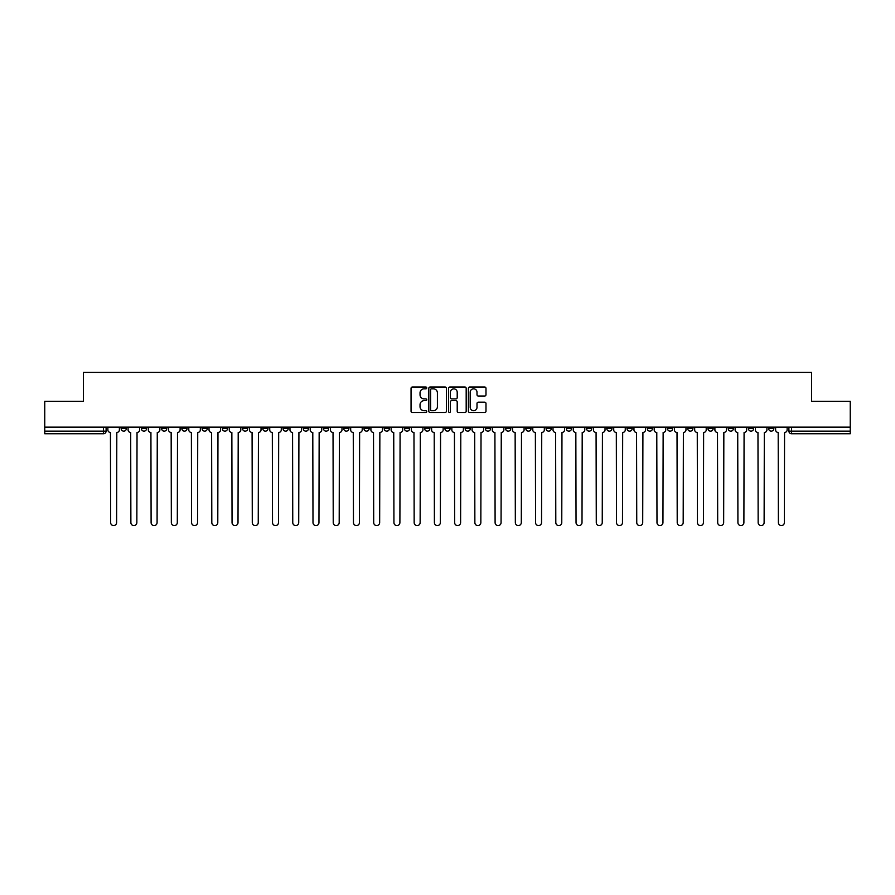 <?xml version="1.0" encoding="UTF-8"?>
<svg xmlns="http://www.w3.org/2000/svg" width="895" height="895" viewBox="0 0 895 895"><rect width="100%" height="100%" fill="white"/><g stroke="black" fill="none" stroke-linecap="round" stroke-linejoin="round"><path stroke-width="1.34" d="M426.747 387.927A0.895 0.895 0 0 0 425.852 387.032L412.326 387.032A1.275 1.275 0 0 0 411.051 388.307L411.051 411.23A1.275 1.275 0 0 0 412.326 412.494L425.852 412.494A0.895 0.895 0 0 0 426.747 411.611A0.895 0.895 0 0 0 425.852 410.715L424.107 410.715A4.072 4.072 0 0 1 420.035 406.643L420.035 404.73A4.072 4.072 0 0 1 424.107 400.658L425.852 400.658A0.895 0.895 0 0 0 426.747 399.763A0.895 0.895 0 0 0 425.852 398.879L424.107 398.879A4.072 4.072 0 0 1 420.035 394.796L420.035 392.894A4.072 4.072 0 0 1 424.107 388.822L425.852 388.822A0.895 0.895 0 0 0 426.747 387.927M667.491 427.139L667.491 428.56L672.682 428.56A2.595 2.595 0 0 1 670.087 431.155A2.595 2.595 0 0 1 667.491 428.56L667.491 427.139M647.253 427.139L647.253 428.56L652.444 428.56A2.595 2.595 0 0 1 649.848 431.155A2.595 2.595 0 0 1 647.253 428.56L647.253 427.139M525.846 427.139L525.846 428.56L531.037 428.56A2.595 2.595 0 0 1 528.442 431.155A2.595 2.595 0 0 1 525.846 428.56L525.846 427.139M505.608 427.139L505.608 428.56L510.799 428.56A2.595 2.595 0 0 1 508.203 431.155A2.595 2.595 0 0 1 505.608 428.56L505.608 427.139M485.381 427.139L485.381 428.56L490.561 428.56A2.595 2.595 0 0 1 487.965 431.155A2.595 2.595 0 0 1 485.381 428.56L485.381 427.139M444.904 427.139L444.904 428.56L450.095 428.56A2.595 2.595 0 0 1 447.5 431.155A2.595 2.595 0 0 1 444.904 428.56L444.904 427.139M404.439 428.56L404.439 427.139L404.439 428.56A2.595 2.595 0 0 0 407.035 431.155A2.595 2.595 0 0 1 404.439 428.56L409.619 428.56A2.595 2.595 0 0 1 407.035 431.155A2.595 2.595 0 0 0 409.619 428.56L409.619 427.139L409.619 428.56M384.201 428.56L384.201 427.139L384.201 428.56A2.595 2.595 0 0 0 386.797 431.155A2.595 2.595 0 0 1 384.201 428.56L389.392 428.56A2.595 2.595 0 0 1 386.797 431.155M363.963 428.56L363.963 427.139L363.963 428.56A2.595 2.595 0 0 0 366.558 431.155A2.595 2.595 0 0 1 363.963 428.56L369.154 428.56A2.595 2.595 0 0 1 366.558 431.155A2.595 2.595 0 0 0 369.154 428.56L369.154 427.139L369.154 428.56M343.736 427.139L343.736 428.56L348.916 428.56A2.595 2.595 0 0 1 346.331 431.155A2.595 2.595 0 0 1 343.736 428.56L343.736 427.139M323.498 427.139L323.498 428.56L328.689 428.56A2.595 2.595 0 0 1 326.093 431.155A2.595 2.595 0 0 1 323.498 428.56L323.498 427.139M303.26 427.139L303.26 428.56L308.451 428.56A2.595 2.595 0 0 1 305.855 431.155A2.595 2.595 0 0 1 303.26 428.56L303.26 427.139M283.033 428.56L283.033 427.139L283.033 428.56A2.595 2.595 0 0 0 285.617 431.155A2.595 2.595 0 0 1 283.033 428.56L288.212 428.56A2.595 2.595 0 0 1 285.617 431.155M242.556 428.56L242.556 427.139L242.556 428.56A2.595 2.595 0 0 0 245.152 431.155A2.595 2.595 0 0 1 242.556 428.56L247.747 428.56A2.595 2.595 0 0 1 245.152 431.155A2.595 2.595 0 0 0 247.747 428.56L247.747 427.139L247.747 428.56M222.318 428.56L222.318 427.139L222.318 428.56A2.595 2.595 0 0 0 224.913 431.155A2.595 2.595 0 0 1 222.318 428.56L227.509 428.56A2.595 2.595 0 0 1 224.913 431.155A2.595 2.595 0 0 0 227.509 428.56L227.509 427.139L227.509 428.56M202.091 428.56L202.091 427.139L202.091 428.56A2.595 2.595 0 0 0 204.686 431.155A2.595 2.595 0 0 1 202.091 428.56L207.282 428.56A2.595 2.595 0 0 1 204.686 431.155A2.595 2.595 0 0 0 207.282 428.56L207.282 427.139L207.282 428.56M181.853 428.56L181.853 427.139L181.853 428.56A2.595 2.595 0 0 0 184.448 431.155A2.595 2.595 0 0 1 181.853 428.56L187.044 428.56A2.595 2.595 0 0 1 184.448 431.155M161.615 428.56L161.615 427.139L161.615 428.56A2.595 2.595 0 0 0 164.21 431.155A2.595 2.595 0 0 1 161.615 428.56L166.806 428.56A2.595 2.595 0 0 1 164.21 431.155A2.595 2.595 0 0 0 166.806 428.56L166.806 427.139L166.806 428.56M141.388 428.56L141.388 427.139L141.388 428.56A2.595 2.595 0 0 0 143.983 431.155A2.595 2.595 0 0 1 141.388 428.56L146.567 428.56A2.595 2.595 0 0 1 143.983 431.155A2.595 2.595 0 0 0 146.567 428.56L146.567 427.139L146.567 428.56M484.71 396.015A1.275 1.275 0 0 0 485.985 394.74L485.985 388.307A1.275 1.275 0 0 0 484.71 387.032L469.685 387.032A1.275 1.275 0 0 0 468.409 388.307L468.409 411.23A1.275 1.275 0 0 0 469.685 412.494L484.71 412.494A1.275 1.275 0 0 0 485.985 411.23L485.985 403.455A1.275 1.275 0 0 0 484.71 402.191L478.277 402.191A1.275 1.275 0 0 0 477.001 403.455L477.001 407.314A3.401 3.401 0 0 1 473.6 410.715A3.401 3.401 0 0 1 470.199 407.314L470.199 392.223A3.401 3.401 0 0 1 473.6 388.822A3.401 3.401 0 0 1 477.001 392.223L477.001 394.74A1.275 1.275 0 0 0 478.277 396.015L484.71 396.015M44.75 427.139L44.75 401.318L83.403 401.318L83.403 372.398L811.597 372.398L811.597 401.318L850.25 401.318L850.25 427.139L44.75 427.139L44.75 431.155L106.102 431.155L106.102 427.139M446.381 388.307A1.275 1.275 0 0 0 445.117 387.032L430.092 387.032A1.275 1.275 0 0 0 428.817 388.307L428.817 411.23A1.275 1.275 0 0 0 430.092 412.494L445.117 412.494A1.275 1.275 0 0 0 446.381 411.23L446.381 388.307M449.883 387.032L464.908 387.032A1.275 1.275 0 0 1 466.183 388.307L466.183 411.23A1.275 1.275 0 0 1 464.908 412.494L458.486 412.494A1.275 1.275 0 0 1 457.211 411.23L457.211 401.933A1.275 1.275 0 0 0 455.935 400.658L451.673 400.658A1.275 1.275 0 0 0 450.398 401.933L450.398 411.611A0.895 0.895 0 0 1 449.503 412.494A0.895 0.895 0 0 1 448.619 411.611L448.619 388.307A1.275 1.275 0 0 1 449.883 387.032M788.898 427.139L788.898 431.155L850.25 431.155L850.25 433.751L791.493 433.751A2.595 2.595 0 0 1 788.898 431.155A2.595 2.595 0 0 0 791.493 433.751L791.493 427.139M850.25 427.139L850.25 431.155M106.102 431.155A2.595 2.595 0 0 1 103.507 433.751L44.75 433.751L44.75 431.155M773.851 427.139L773.851 428.56A2.595 2.595 0 0 1 771.255 431.155A2.595 2.595 0 0 1 768.66 428.56L773.851 428.56M768.66 427.139L768.66 428.56M753.612 427.139L753.612 428.56A2.595 2.595 0 0 1 751.017 431.155A2.595 2.595 0 0 1 748.433 428.56L753.612 428.56M748.433 427.139L748.433 428.56M733.385 427.139L733.385 428.56A2.595 2.595 0 0 1 730.79 431.155A2.595 2.595 0 0 1 728.194 428.56A2.595 2.595 0 0 0 730.79 431.155M728.194 427.139L728.194 428.56L733.385 428.56M713.147 427.139L713.147 428.56A2.595 2.595 0 0 1 710.552 431.155A2.595 2.595 0 0 1 707.956 428.56L713.147 428.56M707.956 427.139L707.956 428.56M692.909 427.139L692.909 428.56A2.595 2.595 0 0 1 690.313 431.155A2.595 2.595 0 0 1 687.718 428.56L692.909 428.56M687.718 427.139L687.718 428.56M672.682 427.139L672.682 428.56M652.444 427.139L652.444 428.56L652.444 427.139M632.206 427.139L632.206 428.56A2.595 2.595 0 0 1 629.61 431.155A2.595 2.595 0 0 1 627.015 428.56L632.206 428.56M627.015 427.139L627.015 428.56M611.967 427.139L611.967 428.56A2.595 2.595 0 0 1 609.383 431.155A2.595 2.595 0 0 1 606.788 428.56L611.967 428.56M606.788 427.139L606.788 428.56M591.74 427.139L591.74 428.56A2.595 2.595 0 0 1 589.145 431.155A2.595 2.595 0 0 1 586.549 428.56L591.74 428.56M586.549 427.139L586.549 428.56M571.502 427.139L571.502 428.56A2.595 2.595 0 0 1 568.907 431.155A2.595 2.595 0 0 1 566.311 428.56L571.502 428.56M566.311 427.139L566.311 428.56M551.264 427.139L551.264 428.56A2.595 2.595 0 0 1 548.669 431.155A2.595 2.595 0 0 1 546.084 428.56L551.264 428.56M546.084 427.139L546.084 428.56M531.037 427.139L531.037 428.56A2.595 2.595 0 0 1 528.442 431.155M510.799 427.139L510.799 428.56M490.561 428.56L490.561 427.139L490.561 428.56A2.595 2.595 0 0 1 487.965 431.155M470.334 427.139L470.334 428.56A2.595 2.595 0 0 1 467.738 431.155A2.595 2.595 0 0 1 465.143 428.56A2.595 2.595 0 0 0 467.738 431.155A2.595 2.595 0 0 0 470.334 428.56L465.143 428.56L465.143 427.139M450.095 428.56L450.095 427.139L450.095 428.56A2.595 2.595 0 0 1 447.5 431.155M429.857 427.139L429.857 428.56A2.595 2.595 0 0 1 427.262 431.155A2.595 2.595 0 0 1 424.666 428.56A2.595 2.595 0 0 0 427.262 431.155M424.666 427.139L424.666 428.56L429.857 428.56M389.392 427.139L389.392 428.56L389.392 427.139M348.916 428.56L348.916 427.139L348.916 428.56A2.595 2.595 0 0 1 346.331 431.155M328.689 428.56L328.689 427.139L328.689 428.56A2.595 2.595 0 0 1 326.093 431.155M308.451 428.56L308.451 427.139L308.451 428.56A2.595 2.595 0 0 1 305.855 431.155M288.212 427.139L288.212 428.56L288.212 427.139M267.985 428.56L267.985 427.139L267.985 428.56A2.595 2.595 0 0 1 265.39 431.155A2.595 2.595 0 0 1 262.794 428.56L267.985 428.56A2.595 2.595 0 0 1 265.39 431.155M262.794 427.139L262.794 428.56M187.044 427.139L187.044 428.56L187.044 427.139M126.34 427.139L126.34 428.56A2.595 2.595 0 0 1 123.745 431.155A2.595 2.595 0 0 1 121.149 428.56A2.595 2.595 0 0 0 123.745 431.155A2.595 2.595 0 0 0 126.34 428.56L126.34 427.139M121.149 427.139L121.149 428.56L126.34 428.56M431.491 388.822A0.895 0.895 0 0 0 430.596 389.705L430.596 409.82A0.895 0.895 0 0 0 431.491 410.715L433.337 410.715A4.072 4.072 0 0 0 437.409 406.643L437.409 392.894A4.072 4.072 0 0 0 433.337 388.822L431.491 388.822M457.211 392.29A3.401 3.401 0 0 0 453.799 388.877A3.401 3.401 0 0 0 450.398 392.29L450.398 397.604A1.275 1.275 0 0 0 451.673 398.879L455.935 398.879A1.275 1.275 0 0 0 457.211 397.604L457.211 392.29M107.859 427.139L107.859 429.857A2.595 2.595 139.8 0 0 110.443 432.453L110.644 522.602A2.987 2.987 139.8 0 0 113.631 525.589A2.987 2.987 139.8 0 0 116.607 522.602L116.809 432.453A2.595 2.595 139.8 0 0 119.393 429.857L119.393 427.139M128.086 427.139L128.086 429.857A2.595 2.595 139.8 0 0 130.681 432.453L130.883 522.602A2.987 2.987 139.8 0 0 133.858 525.589A2.987 2.987 139.8 0 0 136.845 522.602L137.036 432.453A2.595 2.595 139.8 0 0 139.631 429.857L139.631 427.139M148.324 427.139L148.324 429.857A2.595 2.595 139.8 0 0 150.919 432.453L151.11 522.602A2.987 2.987 139.8 0 0 154.097 525.589A2.987 2.987 139.8 0 0 157.084 522.602L157.274 432.453A2.595 2.595 139.8 0 0 159.869 429.857L159.869 427.139M168.562 427.139L168.562 429.857A2.595 2.595 139.8 0 0 171.158 432.453L171.348 522.602A2.987 2.987 139.8 0 0 174.335 525.589A2.987 2.987 139.8 0 0 177.311 522.602L177.512 432.453A2.595 2.595 139.8 0 0 180.108 429.857L180.108 427.139M188.789 427.139L188.789 429.857A2.595 2.595 139.8 0 0 191.385 432.453L191.586 522.602A2.987 2.987 139.8 0 0 194.562 525.589A2.987 2.987 139.8 0 0 197.549 522.602L197.739 432.453A2.595 2.595 139.8 0 0 200.335 429.857L200.335 427.139M209.027 427.139L209.027 429.857A2.595 2.595 139.8 0 0 211.623 432.453L211.813 522.602A2.987 2.987 139.8 0 0 214.8 525.589A2.987 2.987 139.8 0 0 217.787 522.602L217.977 432.453A2.595 2.595 139.8 0 0 220.573 429.857L220.573 427.139M229.265 427.139L229.265 429.857A2.595 2.595 139.8 0 0 231.861 432.453L232.051 522.602A2.987 2.987 139.8 0 0 235.038 525.589A2.987 2.987 139.8 0 0 238.014 522.602L238.215 432.453A2.595 2.595 139.8 0 0 240.811 429.857L240.811 427.139M249.492 427.139L249.492 429.857A2.595 2.595 139.8 0 0 252.088 432.453L252.289 522.602A2.987 2.987 139.8 0 0 255.265 525.589A2.987 2.987 139.8 0 0 258.252 522.602L258.442 432.453A2.595 2.595 139.8 0 0 261.038 429.857L261.038 427.139M269.731 427.139L269.731 429.857A2.595 2.595 139.8 0 0 272.326 432.453L272.516 522.602A2.987 2.987 139.8 0 0 275.503 525.589A2.987 2.987 139.8 0 0 278.49 522.602L278.681 432.453A2.595 2.595 139.8 0 0 281.276 429.857L281.276 427.139M289.969 427.139L289.969 429.857A2.595 2.595 139.8 0 0 292.564 432.453L292.755 522.602A2.987 2.987 139.8 0 0 295.742 525.589A2.987 2.987 139.8 0 0 298.717 522.602L298.919 432.453A2.595 2.595 139.8 0 0 301.514 429.857L301.514 427.139M310.207 427.139L310.207 429.857A2.595 2.595 139.8 0 0 312.791 432.453L312.993 522.602A2.987 2.987 139.8 0 0 315.969 525.589A2.987 2.987 139.8 0 0 318.956 522.602L319.157 432.453A2.595 2.595 139.8 0 0 321.741 429.857L321.741 427.139M330.434 427.139L330.434 429.857A2.595 2.595 139.8 0 0 333.029 432.453L333.231 522.602A2.987 2.987 139.8 0 0 336.207 525.589A2.987 2.987 139.8 0 0 339.194 522.602L339.384 432.453A2.595 2.595 139.8 0 0 341.979 429.857L341.979 427.139M350.672 427.139L350.672 429.857A2.595 2.595 139.8 0 0 353.268 432.453L353.458 522.602A2.987 2.987 139.8 0 0 356.445 525.589A2.987 2.987 139.8 0 0 359.432 522.602L359.622 432.453A2.595 2.595 139.8 0 0 362.218 429.857L362.218 427.139M370.91 427.139L370.91 429.857A2.595 2.595 139.8 0 0 373.506 432.453L373.696 522.602A2.987 2.987 139.8 0 0 376.683 525.589A2.987 2.987 139.8 0 0 379.659 522.602L379.86 432.453A2.595 2.595 139.8 0 0 382.456 429.857L382.456 427.139M391.137 427.139L391.137 429.857A2.595 2.595 139.8 0 0 393.733 432.453L393.934 522.602A2.987 2.987 139.8 0 0 396.91 525.589A2.987 2.987 139.8 0 0 399.897 522.602L400.087 432.453A2.595 2.595 139.8 0 0 402.683 429.857L402.683 427.139M411.376 427.139L411.376 429.857A2.595 2.595 139.8 0 0 413.971 432.453L414.161 522.602A2.987 2.987 139.8 0 0 417.148 525.589A2.987 2.987 139.8 0 0 420.135 522.602L420.326 432.453A2.595 2.595 139.8 0 0 422.921 429.857L422.921 427.139M431.614 427.139L431.614 429.857A2.595 2.595 139.8 0 0 434.209 432.453L434.399 522.602A2.987 2.987 139.8 0 0 437.386 525.589A2.987 2.987 139.8 0 0 440.362 522.602L440.564 432.453A2.595 2.595 139.8 0 0 443.159 429.857L443.159 427.139M451.841 427.139L451.841 429.857A2.595 2.595 139.8 0 0 454.436 432.453L454.638 522.602A2.987 2.987 139.8 0 0 457.613 525.589A2.987 2.987 139.8 0 0 460.601 522.602L460.791 432.453A2.595 2.595 139.8 0 0 463.386 429.857L463.386 427.139M472.079 427.139L472.079 429.857A2.595 2.595 139.8 0 0 474.674 432.453L474.865 522.602A2.987 2.987 139.8 0 0 477.852 525.589A2.987 2.987 139.8 0 0 480.839 522.602L481.029 432.453A2.595 2.595 139.8 0 0 483.624 429.857L483.624 427.139M492.317 427.139L492.317 429.857A2.595 2.595 139.8 0 0 494.913 432.453L495.103 522.602A2.987 2.987 139.8 0 0 498.09 525.589A2.987 2.987 139.8 0 0 501.066 522.602L501.267 432.453A2.595 2.595 139.8 0 0 503.863 429.857L503.863 427.139M512.544 427.139L512.544 429.857A2.595 2.595 139.8 0 0 515.14 432.453L515.341 522.602A2.987 2.987 139.8 0 0 518.317 525.589A2.987 2.987 139.8 0 0 521.304 522.602L521.494 432.453A2.595 2.595 139.8 0 0 524.09 429.857L524.09 427.139M532.782 427.139L532.782 429.857A2.595 2.595 139.8 0 0 535.378 432.453L535.568 522.602A2.987 2.987 139.8 0 0 538.555 525.589A2.987 2.987 139.8 0 0 541.542 522.602L541.732 432.453A2.595 2.595 139.8 0 0 544.328 429.857L544.328 427.139M553.02 427.139L553.02 429.857A2.595 2.595 139.8 0 0 555.616 432.453L555.806 522.602A2.987 2.987 139.8 0 0 558.793 525.589A2.987 2.987 139.8 0 0 561.769 522.602L561.97 432.453A2.595 2.595 139.8 0 0 564.566 429.857L564.566 427.139M573.259 427.139L573.259 429.857A2.595 2.595 139.8 0 0 575.843 432.453L576.044 522.602A2.987 2.987 139.8 0 0 579.031 525.589A2.987 2.987 139.8 0 0 582.007 522.602L582.209 432.453A2.595 2.595 139.8 0 0 584.793 429.857L584.793 427.139M593.486 427.139L593.486 429.857A2.595 2.595 139.8 0 0 596.081 432.453L596.283 522.602A2.987 2.987 139.8 0 0 599.258 525.589A2.987 2.987 139.8 0 0 602.245 522.602L602.436 432.453A2.595 2.595 139.8 0 0 605.031 429.857L605.031 427.139M613.724 427.139L613.724 429.857A2.595 2.595 139.8 0 0 616.319 432.453L616.51 522.602A2.987 2.987 139.8 0 0 619.497 525.589A2.987 2.987 139.8 0 0 622.484 522.602L622.674 432.453A2.595 2.595 139.8 0 0 625.269 429.857L625.269 427.139M633.962 427.139L633.962 429.857A2.595 2.595 139.8 0 0 636.558 432.453L636.748 522.602A2.987 2.987 139.8 0 0 639.735 525.589A2.987 2.987 139.8 0 0 642.711 522.602L642.912 432.453A2.595 2.595 139.8 0 0 645.508 429.857L645.508 427.139M654.189 427.139L654.189 429.857A2.595 2.595 139.8 0 0 656.785 432.453L656.986 522.602A2.987 2.987 139.8 0 0 659.962 525.589A2.987 2.987 139.8 0 0 662.949 522.602L663.139 432.453A2.595 2.595 139.8 0 0 665.735 429.857L665.735 427.139M674.427 427.139L674.427 429.857A2.595 2.595 139.8 0 0 677.023 432.453L677.213 522.602A2.987 2.987 139.8 0 0 680.2 525.589A2.987 2.987 139.8 0 0 683.187 522.602L683.377 432.453A2.595 2.595 139.8 0 0 685.973 429.857L685.973 427.139M694.665 427.139L694.665 429.857A2.595 2.595 139.8 0 0 697.261 432.453L697.451 522.602A2.987 2.987 139.8 0 0 700.438 525.589A2.987 2.987 139.8 0 0 703.414 522.602L703.615 432.453A2.595 2.595 139.8 0 0 706.211 429.857L706.211 427.139M714.892 427.139L714.892 429.857A2.595 2.595 139.8 0 0 717.488 432.453L717.689 522.602A2.987 2.987 139.8 0 0 720.665 525.589A2.987 2.987 139.8 0 0 723.652 522.602L723.842 432.453A2.595 2.595 139.8 0 0 726.438 429.857L726.438 427.139M735.131 427.139L735.131 429.857A2.595 2.595 139.8 0 0 737.726 432.453L737.916 522.602A2.987 2.987 139.8 0 0 740.903 525.589A2.987 2.987 139.8 0 0 743.89 522.602L744.081 432.453A2.595 2.595 139.8 0 0 746.676 429.857L746.676 427.139M755.369 427.139L755.369 429.857A2.595 2.595 139.8 0 0 757.964 432.453L758.154 522.602A2.987 2.987 139.8 0 0 761.142 525.589A2.987 2.987 139.8 0 0 764.117 522.602L764.319 432.453A2.595 2.595 139.8 0 0 766.914 429.857L766.914 427.139M775.607 427.139L775.607 429.857A2.595 2.595 139.8 0 0 778.191 432.453L778.393 522.602A2.987 2.987 139.8 0 0 781.369 525.589A2.987 2.987 139.8 0 0 784.356 522.602L784.557 432.453A2.595 2.595 139.8 0 0 787.141 429.857L787.141 427.139M103.507 427.139L103.507 433.751"/></g></svg>
